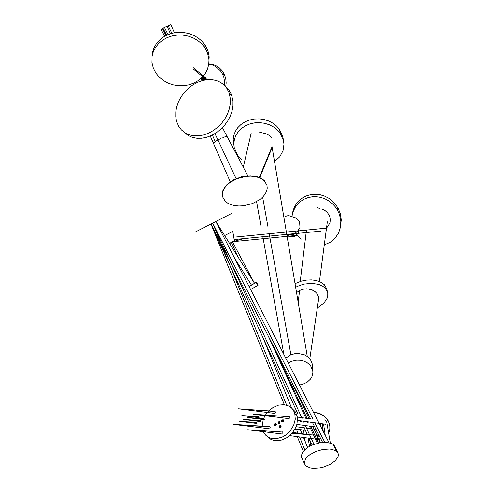<?xml version="1.0" encoding="UTF-8"?>
<svg xmlns="http://www.w3.org/2000/svg" width="493" height="493" viewBox="0 0 493 493"><rect width="100%" height="100%" fill="white"/><g stroke="black" fill="none" stroke-linecap="round" stroke-linejoin="round"><path stroke-width="0.74" d="M155.967 73.198L159.196 77.087L163.171 80.384L167.762 82.978L172.796 84.765L178.096 85.696L183.482 85.733L188.757 84.87L193.737 83.144L198.248 80.612L202.124 77.364L205.23 73.512L207.461 69.199L208.73 64.571L208.995 59.789L207.467 52.646L204.866 47.673L201.655 43.785L197.699 40.481L193.12 37.881L188.098 36.075L182.804 35.126L177.425 35.071L172.149 35.915L167.164 37.622L162.647 40.136L158.758 43.366L155.634 47.192L153.385 51.488L152.09 56.091L151.949 62.697L153.317 68.133L155.967 73.198M209.026 61.052L209.106 56.177L207.96 50.81L205.563 45.763L201.908 41.153L198.044 37.893L193.589 35.305L188.69 33.481L183.513 32.476L178.238 32.335L173.049 33.049L168.107 34.602L163.596 36.938L159.658 39.982L156.435 43.624L154.032 47.741L152.528 52.196L151.98 56.837M224.37 85.295L224.506 81.277L223.81 77.309L222.663 74.307L220.617 70.986L215.885 66.691L212.458 65.045L208.785 64.201M225.732 86.571L226.17 82.966L225.751 78.442L224.284 74.153L222.023 70.554L219.028 67.603L215.472 65.446L212.877 64.521L208.822 63.942M189.75 84.599L190.156 86.811M176.605 121.457L178.811 126.516L181.43 129.924L185.645 133.196L189.719 134.959L194.224 135.84L199.018 135.809L203.942 134.872L208.841 133.048L213.549 130.405L217.918 127.028L221.807 123.016L225.079 118.517L227.643 113.661L229.399 108.62L230.305 103.548L230.323 98.612L229.122 92.924L226.718 88.124L223.988 84.932L220.636 82.417L216.569 80.606L212.064 79.681L207.263 79.675L202.321 80.587L197.41 82.38L192.683 84.999L188.295 88.364L184.382 92.364L181.085 96.862L178.497 101.718L176.716 106.765L175.785 111.849L175.754 116.804L176.605 121.457M183.729 131.945L188.314 135.618L192.387 137.381L196.892 138.262L201.68 138.231L206.61 137.288L211.503 135.47L216.211 132.827L220.574 129.449L224.463 125.444L227.735 120.945L230.299 116.095L232.055 111.054L232.961 105.983L232.979 101.047L231.507 94.644L228.875 89.874L225.128 86.09M222.583 196.59L222.275 193.694L222.922 190.6L224.518 187.5L226.946 184.592L233.392 179.933L241.404 176.87L245.982 176.026L250.61 175.798L254.98 176.223L258.831 177.246L261.968 178.762L264.322 180.617L266.916 185.165M225.233 201.23L222.682 196.966L222.374 194.069L223.021 190.976L224.617 187.876L227.045 184.967L230.089 182.41L237.244 178.595L246.081 176.402L250.703 176.174L255.078 176.593L258.924 177.622L262.066 179.138L264.414 180.993L266.929 185.202L267.243 188.092L266.602 191.192L265.012 194.291L262.59 197.2L259.552 199.757L252.41 203.572L243.597 205.778L238.976 206.012L234.606 205.606L230.749 204.589L227.6 203.079L225.233 201.23M241.829 159.898L237.626 155.394L234.249 147.715L233.214 139.679L233.787 135.458L235.309 131.409L237.743 127.705L240.991 124.489L244.935 121.907L249.409 120.058L254.228 119.029L259.189 118.85L264.088 119.516L268.747 120.995L272.98 123.219L276.641 126.097L279.593 129.511L282.914 137.066L283.98 144.172L283.025 150.741L279.777 156.749L274.527 161.599M234.249 147.715L233.861 143.481L234.434 139.26L235.962 135.211L238.396 131.502L241.65 128.291L245.594 125.703L250.068 123.86L254.887 122.831L259.848 122.646L264.753 123.318L269.412 124.797L273.646 127.015L277.306 129.893L280.264 133.313L283.586 140.862M285.755 358.14L290.568 354.929L294.457 353.777L298.555 353.524L304.446 354.837L307.78 356.759L310.35 359.36L312.414 364.395L312.864 372.412L312.001 376.523L310.535 379.043L307.176 382.198L302.764 384.287L299.479 384.965M288.245 363.008L291.381 361.369L296.724 360.173L300.397 360.284L303.916 361.129L307.071 362.645L309.666 364.752L310.713 365.991L312.778 371.026M295.64 287.222L299.744 285.385L304.471 284.036L312.026 283.333L318.903 284.449L322.508 286.051L325.14 288.103L327.525 292.183L327.753 293.341L327.734 295.8L327.044 298.351L323.765 303.275L317.295 308.057M295.036 283.629L301.433 281.109L306.332 280.116L311.329 279.882L316.013 280.449L320.012 281.749L324.277 284.646L326.662 288.725L327.525 292.183M292.238 215.053L293.015 210.776L294.555 206.74L296.829 203.079L299.769 199.924L303.269 197.385L307.213 195.555L311.471 194.495L315.896 194.236L320.327 194.784L324.616 196.109L328.64 198.155L332.264 200.861L335.382 204.127L338.346 208.681L340.367 213.931L341.193 219.434L340.817 224.654M292.183 215.373L293.28 211.337L295.085 207.578L297.544 204.225L300.594 201.384L304.132 199.154L308.045 197.601L312.217 196.775L316.5 196.701L320.758 197.379L324.875 198.771L328.714 200.83L332.177 203.492L335.16 206.672L337.582 210.277L339.504 214.566L340.823 220.938L340.509 227.039L338.543 233.066L335.006 238.298L330.131 242.328L324.277 244.861M301.038 239.315L296.01 233.553M234.378 240.806L232.782 231.377L234.378 240.806L229.498 243.32M224.648 235.568L232.782 231.377M234.502 240.954L229.596 243.48M220.728 248.047L220.353 247.116M254.37 283.013L256.403 282.187L258.104 285.188L250.654 289.539M256.403 282.187L249.082 286.464M215.891 221.56L210.998 224.081M231.581 213.463L195.228 232.055M336.337 451.12L332.122 449.382L329.312 449.031L322.749 449.487L315.797 451.502L309.746 454.762L307.435 456.672L305.734 458.65L304.354 462.44L304.668 464.123L306.412 466.273L310.645 468.005L313.456 468.35L320.012 467.882L323.507 467.062L330.162 464.363L335.295 460.702L338.019 456.783L338.371 454.934L338.056 453.252L336.337 451.12L333.293 444.47L331.438 443.435L326.267 442.375L319.704 442.831L312.753 444.84L309.53 446.35L306.701 448.106L302.696 451.995L301.309 455.791L301.784 457.812M337.902 452.919L335.012 446.609L333.293 444.47M328.671 433.409L329.817 429.212L329.823 426.507L328.911 422.692L327.229 419.555L324.086 416.228L320.949 414.28L317.369 413.054L313.659 412.678M308.014 413.812L306.954 414.286M300.539 420.819L300.083 421.909L300.514 420.812M329.225 432.004L329.94 428.318L329.706 424.972L328.474 421.318L326.625 418.44L324.111 415.975L320.925 414.015L317.301 412.807L313.548 412.468M307.934 413.658L306.886 414.145M308.452 440.132L310.171 440.804M267.452 436.625L270.712 439.226L273.325 440.267L276.191 440.73L282.064 439.959L287.376 437.408L292.275 433.033L295.911 427.178L296.971 424.023L297.452 418.033L296.959 415.451L294.796 413.516L293.415 410.318L291.751 408.186L289.071 406.158L284.091 404.673L278.49 405.172L272.919 407.594L268.026 411.667L265.431 415.063M265.037 415.71L263.582 418.668M263.256 419.537L262.147 426.192M296.959 415.451L295.239 411.741L292.244 408.715M262.683 429.841L263.73 432.472L265.77 435.233L267.902 436.921L270.977 438.259L276.579 438.665L282.458 436.94L285.262 435.337L290.18 430.894L293.655 425.305L295.264 419.253L294.796 413.516M201.729 77.758L204.194 80.131L201.81 77.672M296.546 292.632L299.596 290.5L302.591 289.323L306.289 288.787L309.912 289.132L313.141 290.285L315.218 291.782L317.042 293.625L318.848 297.507L309.82 358.682M215.86 221.499L212.717 223.095L302.067 418.36M303.368 421.201L303.83 422.205M305.352 425.533L313.973 444.372M315.927 429.292L314.096 429.409M278.755 421.768L278.04 423.339L278.933 423.986L279.975 423.204L280.061 422.31L279.562 421.712L278.755 421.768L279.02 422.704L278.126 422.446M260.168 420.566L260.896 421.256L260.058 421.509M260.138 420.584L243.554 419.488L260.624 421.577M200.891 78.535L202.869 80.439M274.33 425.2L274.829 425.798L275.624 425.742L276.357 424.171L275.858 423.567L276.357 424.171L276.253 425.077L275.624 425.742L274.829 425.798L274.33 425.2L275.291 424.572L274.878 423.61L274.299 424.294L274.33 425.2M275.495 423.499L275.858 423.567M276.308 424.19L275.729 423.561L274.878 423.61M256.902 423.444L239.746 421.361L256.847 422.409L257.161 423.13L256.305 423.37M167.152 26.258L170.88 24.681L174.417 32.772M202.524 76.945L205.575 79.884M319.84 442.806L318.626 434.561M320.253 424.27L320.647 425.397M281.737 421.435L282.255 422.02L283.062 421.965L283.765 420.406L283.062 421.965L282.255 422.02L281.737 421.435L282.699 420.806L282.169 419.907L281.737 421.435M283.672 420.19L282.267 419.857M282.89 419.746L283.253 419.814M263.878 418.649L264.612 419.34L263.786 419.605M263.798 418.68L247.221 417.559L264.322 419.672M201.354 78.11L203.597 80.267M316.802 293.397L316.457 293.033M288.448 234.804L293.994 234.434L297.68 230.927L299.972 227.458L299.571 221.647L295.381 217.783L299.571 221.647M279.827 425.588L279.13 427.154L280.018 427.795L281.028 427.03L281.121 426.143L280.622 425.545L279.827 425.588L280.092 426.525L279.827 425.588L280.622 425.545L281.121 426.143L281.028 427.03L279.636 427.739L279.13 427.154L279.827 425.588M202.093 77.395L204.811 80.014M258.418 416.64L259.145 417.325L258.461 417.67L258.418 416.64L241.995 415.544M161.156 29.598L163.091 28.384M162.542 28.656L165.962 35.588M213.352 143.075L213.74 142.631L213.346 143.062M215.293 141.676L213.74 142.631M326.471 228.277L329.916 222.984L330.279 219.946L329.953 217.487L329.102 215.133L327.346 212.557L324.986 210.505L322.206 209.1M299.954 222.583L299.972 227.458M297.661 230.934L326.649 228.13M295.381 217.783L289.181 215.755L287.129 215.798L285.268 216.513M236.042 236.997L297.68 230.927M232.517 241.971L254.542 283.339L251.504 285.145L234.446 257.864M231.353 242.574L238.581 257.845M250.635 285.638L251.504 285.145M284.332 404.698L210.967 224.007L212.717 223.095L313.024 419.247M212.711 223.095L286.649 405.16M296.361 429.083L298.296 433.846M299.553 436.934L304.729 449.696M305.247 441.716L304.643 437.618M304.156 434.29L303.614 430.605M270.041 428.103L270.158 427.185L269.671 426.568L270.158 427.185L270.041 428.103M269.4 428.781L250.654 426.457M270.182 427.308L269.517 426.556L270.139 427.185M268.673 426.605L250.69 425.459L269.517 426.556M250.197 426.507L250.61 426.488L250.228 426.408M250.9 426.155L250.894 425.705L250.592 426.451M268.568 426.661L250.894 425.705M250.666 426.463L233.072 424.344L250.592 425.404M168.138 25.728L171.897 33.327M247.862 175.859L226.959 136.271L224.796 136.894L226.552 136.271M224.796 136.894L222.553 137.923M259.534 132.124L266.762 133.973L269.344 135.526L271.353 137.59M259.256 177.412L272.031 146.754M286.957 235.574L290.55 234.797L290.192 234.076M314.817 422.76L324.832 442.338M325.238 435.313L323.556 423.943M326.748 422.23L326.329 421.059L324.776 419.87M289.859 418.027L289.921 417.14L289.859 418.027M289.785 416.862L289.952 417.257M289.237 418.699L270.497 416.369L270.78 416.037L269.973 416.339M288.368 416.591L289.243 416.542M270.749 415.611L270.78 416.037M269.93 415.377L253.02 414.194L270.454 416.4M200.719 78.683L202.611 80.507M214.979 133.609L217.937 139.92L215.681 141.232M220.913 138.521L217.937 139.92L236.085 178.651M262.64 197.151L267.872 226.324M269.203 233.737L290.907 354.794M318.577 299.467L318.823 296.977L317.042 293.625M286.889 235.173L289.391 236.732L294.925 236.35L296.287 235.444L298.542 232.018L298.857 229.683M232.616 242.155L234.643 241.502L232.641 242.199M282.791 433.359L282.877 432.478L282.384 431.874L282.877 432.478L282.791 433.359M282.193 434.006L265.228 431.911L265.172 430.82L264.47 431.178L264.815 431.936L265.228 431.911L264.501 431.634L264.747 430.839L264.963 431.32L264.47 431.178M264.796 430.802L247.936 429.767L265.172 430.82L265.505 431.585L265.228 431.911L264.963 431.32L264.501 431.634M265.228 431.911L247.936 429.767M162.998 28.212L167.133 26.215L170.424 33.758M164.391 27.263L168.027 34.633M205.544 77.777L206.259 78.991L205.692 77.845L193.157 67.621M204.65 79.441L202.376 77.099M205.063 79.78L205.797 79.774L202.678 76.779M298.173 302.289L299.596 290.5M315.551 292.133L315.218 291.782M313.708 290.611L308.094 288.849M300.231 281.466L306.436 230.114M319.439 208.49L317.338 207.528M288.491 215.7L290.827 216.174M308.963 418.539L309.456 418.557L309.271 418.945M256.033 410.047L274.786 411.273L275.421 411.852L275.451 412.746L274.866 413.424L273.646 413.27M274.86 413.424L255.349 410.946M256.2 410.687L255.916 411.014M255.873 409.979L256.181 410.256M255.91 411.014L238.452 408.796M255.466 410.016L238.538 408.802M205.045 44.968L204.866 47.673M222.663 74.307L224.284 74.153M232.111 96.412L229.455 93.978M280.264 133.313L279.593 129.511M337.582 210.277L337.896 207.849M256.181 282.427L257.882 285.429M278.04 423.339L279.02 422.704L278.551 423.931M279.346 423.869L279.02 422.704L279.975 423.204M280.061 422.31L279.02 422.704L279.562 421.712M274.829 425.798L275.248 424.719M275.624 425.742L275.34 424.683M276.253 425.077L275.31 424.565M274.299 424.294L275.291 424.572L276.357 424.171M275.729 423.561L275.291 424.572M282.255 422.02L282.662 420.954M283.062 421.965L282.754 420.917M283.685 421.293L281.688 420.535M283.124 419.808L282.699 420.806L283.709 420.43M279.211 426.26L280.092 426.525L279.13 427.154L280.092 426.525L279.636 427.739L280.092 426.525L280.418 427.684L280.092 426.525L281.028 427.03L280.092 426.525L281.121 426.143L280.092 426.525L280.622 425.545L280.092 426.525L279.211 426.26M243.289 167.207L251.171 133.184M264.815 431.936L264.963 431.32L265.505 431.585M265.481 431.128L264.963 431.32L265.172 430.82M208.995 59.789L209.168 57.083M185.645 133.196L188.314 135.618M266.83 184.826L266.929 185.202M341.205 220.359L340.891 222.787M304.668 464.123L301.63 457.473M268.5 437.266L270.712 439.226M201.464 78.005L203.646 80.254M205.704 79.866L202.352 77.13M319.427 281.497L327.327 221.813M268.26 336.053L306.073 418.686M307.478 421.761L307.823 422.519M309.456 426.088L317.35 443.343M211.238 224.574L297.895 413.972M299.448 417.368L299.818 418.175M301.057 420.886L301.58 422.026M304.206 427.77L307.299 434.53M308.982 438.203L312.137 445.099M315.859 429.329L296.108 426.691M200.614 78.781L202.358 80.575M204.268 80.119L201.569 77.912M310.202 440.865L310.861 445.678M305.358 430.284L295.079 428.91M202.284 77.198L204.989 79.983M207.22 79.681L203.098 76.316M320.598 425.114L320.888 426.809M316.642 430.679L318.293 442.683M314.645 426.784L296.872 424.399M201.113 78.338L203.098 80.384M204.934 79.989L201.939 77.543M234.267 239.549L295.319 233.553M275.112 349.445L307.225 418.779M308.68 421.922L309 422.612M310.682 426.248L318.478 443.078M206.493 79.755L193.644 69.273M258.868 417.645L241.853 415.537M161.149 29.586L164.674 36.285M230.262 181.843L210.264 136.013M215.872 221.536L254.53 283.346M263.244 338.235L291.554 407.988M300.336 429.613L302.172 434.142M303.522 437.47L307.595 447.496M295.769 432.872L296.096 433.68M297.297 436.632L303.238 451.268M308.107 438.086L309.512 446.362M302.64 433.785L302.696 434.179M305.95 434.228L292.743 432.466M301.248 429.736L294.894 429.249M226.977 136.247L222.448 127.669M295.233 233.627L320.814 231.131M215.854 221.523L329.022 442.714M211.035 224.112L310.695 419.056M312.42 422.433L322.65 442.437M326.699 421.934L330.328 443.041M322.163 423.758L323.223 431.369M325.651 424.226L297.507 420.406M288.245 416.653L270.602 415.42M202.21 80.618L200.509 78.868M203.701 80.242L201.23 78.221M215.268 141.645L212.391 135.045M283.863 354.442L262.855 236.763M260.883 225.739L256.582 201.631M233.152 241.65L243.388 238.649M234.643 241.502L296.287 235.444M290.987 380.504L309.148 418.933M310.689 422.199L310.96 422.766M312.735 426.525L320.388 442.714M317.843 439.399L289.73 435.615M317.276 435.294L291.992 433.365M281.515 431.96L265.308 430.9M264.655 430.876L247.702 429.748M162.992 28.2L166.696 35.225M204.299 79.077L204.145 80.143M206.259 78.831L206.271 79.786M259.762 177.622L271.908 147.992M307.262 356.377L271.97 146.378M308.408 418.606L297.322 417.078M273.818 411.39L256.083 410.09"/></g></svg>
